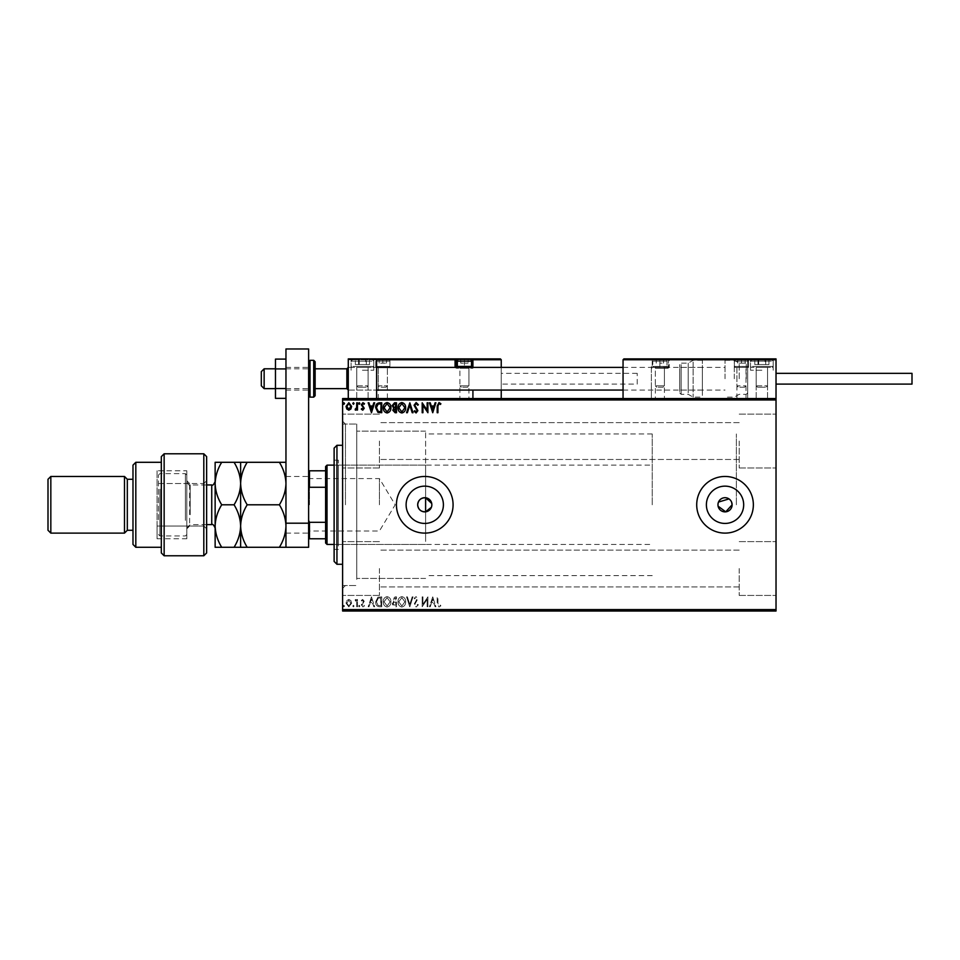 <?xml version="1.0" encoding="UTF-8"?>
<svg xmlns="http://www.w3.org/2000/svg" width="960" height="960" viewBox="0 0 960 960"><rect width="100%" height="100%" fill="white"/><g stroke="black" fill="none" stroke-linecap="round" stroke-linejoin="round"><path stroke-width="0.72" stroke-dasharray="4.8 3.6" d="M342.612 504.792L342.612 421.224L342.612 504.792M345.444 504.792L345.444 424.056L345.444 504.792M431.376 507.3L431.724 506.064M717.96 504.792A7.08 7.08 0 0 1 725.04 497.7A7.08 7.08 0 0 1 732.12 504.792C732.564 513.912 717.528 513.936 717.96 504.792C717.516 495.648 732.552 495.648 732.12 504.792A7.08 7.08 0 0 1 725.04 511.872A7.08 7.08 0 0 1 717.96 504.792L718.092 506.16M406.116 504.792A18.636 18.636 0 0 0 424.764 523.428A18.636 18.636 0 0 0 443.4 504.792A18.636 18.636 0 0 1 424.764 523.428A18.636 18.636 0 0 1 406.116 504.792A18.636 18.636 0 0 1 424.764 486.144A18.636 18.636 0 0 1 443.4 504.792A18.636 18.636 0 0 1 424.764 523.428A18.636 18.636 0 0 1 406.116 504.792A18.636 18.636 0 0 1 424.764 486.144A18.636 18.636 0 0 1 443.4 504.792A18.636 18.636 0 0 0 424.764 486.144A18.636 18.636 0 0 0 406.116 504.792M706.392 504.792A18.636 18.636 0 0 0 725.04 523.428A18.636 18.636 0 0 0 743.676 504.792A18.636 18.636 0 0 1 725.04 523.428A18.636 18.636 0 0 1 706.392 504.792A18.636 18.636 0 0 1 725.04 486.144A18.636 18.636 0 0 1 743.676 504.792A18.636 18.636 0 0 1 725.04 523.428A18.636 18.636 0 0 1 706.392 504.792A18.636 18.636 0 0 1 725.04 486.144A18.636 18.636 0 0 1 743.676 504.792A18.636 18.636 0 0 0 725.04 486.144A18.636 18.636 0 0 0 706.392 504.792M696.708 504.792A28.332 28.332 0 0 0 725.04 533.112A28.332 28.332 0 0 0 753.36 504.792A28.332 28.332 0 0 1 725.04 533.112A28.332 28.332 0 0 1 696.708 504.792A28.332 28.332 0 0 1 725.04 476.46A28.332 28.332 0 0 1 753.36 504.792A28.332 28.332 0 0 1 725.04 533.112A28.332 28.332 0 0 1 696.708 504.792A28.332 28.332 0 0 1 725.04 476.46A28.332 28.332 0 0 1 753.36 504.792A28.332 28.332 0 0 0 725.04 476.46A28.332 28.332 0 0 0 696.708 504.792M396.432 504.792A28.332 28.332 0 0 0 424.764 533.112A28.332 28.332 0 0 0 453.084 504.792A28.332 28.332 0 0 1 424.764 533.112A28.332 28.332 0 0 1 396.432 504.792A28.332 28.332 0 0 1 424.764 476.46A28.332 28.332 0 0 1 453.084 504.792A28.332 28.332 0 0 1 424.764 533.112A28.332 28.332 0 0 1 396.432 504.792A28.332 28.332 0 0 1 424.764 476.46A28.332 28.332 0 0 1 453.084 504.792A28.332 28.332 0 0 0 424.764 476.46A28.332 28.332 0 0 0 396.432 504.792M425.616 511.812C420.876 511.836 418.236 509.484 417.684 504.792C418.236 500.088 420.876 497.736 425.616 497.76L425.616 431.136L425.616 497.76C429.456 498.528 431.532 500.88 431.844 504.792A7.08 7.08 0 0 1 424.764 511.872A7.08 7.08 0 0 1 417.684 504.792A7.08 7.08 0 0 1 424.764 497.7A7.08 7.08 0 0 1 431.844 504.792C431.532 508.692 429.456 511.044 425.616 511.812L425.616 497.76M776.028 441.048L776.028 467.964L776.028 441.048M739.2 441.048L739.2 467.964L739.2 441.048M776.028 568.524L776.028 595.44L776.028 568.524M739.2 568.524L739.2 595.44L739.2 568.524M342.612 441.048L342.612 467.964L342.612 441.048M379.44 441.048L379.44 467.964L379.44 441.048M342.612 568.524L342.612 595.44L342.612 568.524M379.44 568.524L379.44 595.44L379.44 568.524M736.368 504.792L736.368 433.968L736.368 504.792M356.772 504.792L356.772 424.056L356.772 504.792M346.044 610.452L351.636 610.452L346.044 611.016M357.48 611.016L354.816 611.016L357.48 611.016M362.772 611.016L361.74 611.016M379.452 611.016L377.904 611.016M396.504 611.016L392.184 611.016L396.504 611.016M409.848 611.016L413.028 611.016M427.74 610.452L422.184 610.452L427.74 611.016M437.94 611.016L440.868 611.016L437.94 611.016M776.028 609.6L342.612 609.6L342.612 611.016L776.028 611.016L776.028 398.556L342.612 398.556L342.612 399.972L776.028 399.972M416.136 611.016L418.368 611.016M405.66 611.016L398.028 611.016M390.912 611.016L383.28 611.016M359.892 611.016L358.62 611.016M354.048 611.016L352.776 611.016M344.52 611.016L343.248 611.016M346.044 399.12L351.636 399.12L346.044 398.556M357.48 398.556L354.816 398.556L357.48 398.556M362.772 398.556L361.74 398.556M379.452 398.556L377.904 398.556M396.504 398.556L392.184 398.556L396.504 398.556M409.848 398.556L413.028 398.556M427.74 399.12L422.184 399.12L427.74 398.556M437.94 398.556L440.868 398.556L437.94 398.556M416.136 398.556L418.368 398.556M405.66 398.556L398.028 398.556M390.912 398.556L383.28 398.556M359.892 398.556L358.62 398.556M354.048 398.556L352.776 398.556M344.52 398.556L343.248 398.556M350.892 600.6L348.84 599.4L346.788 600.588L346.044 603.168L348.84 606.9L351.636 603.168L350.892 600.6L348.84 599.4L346.788 600.588L346.044 603.168L348.84 606.9L351.636 603.168L350.892 600.6M357.48 606.768L357.48 599.52L356.724 599.52L356.724 600.588L355.392 599.4L355.176 600.408L356.604 601.848L356.724 606.768L357.48 606.768L357.48 599.52L356.724 599.52L356.724 600.588L354.816 599.64L356.604 601.848L356.724 606.768L357.48 606.768M362.772 599.4L361.296 600.42L361.74 601.044L362.724 600.288L363.456 601.26L361.296 604.8L362.904 606.9L364.476 605.916L364.032 605.244L362.988 606L362.064 604.836L364.224 601.296L362.772 599.4L361.296 600.42L361.74 601.044L362.724 600.288L363.456 601.26L361.296 604.8L362.904 606.9L364.476 605.916L364.032 605.244L362.988 606L362.064 604.836L364.224 601.296L362.772 599.4M379.452 606.768L381.756 606.768L381.756 596.856L377.904 597.204L375.66 601.932C375.54 604.8 376.812 606.408 379.452 606.768L381.756 606.768L381.756 596.856L377.904 597.204L375.66 601.932C375.54 604.8 376.812 606.408 379.452 606.768M396.504 606.768L396.504 596.856L395.1 596.856L392.82 599.304L393.744 601.416L392.184 603.948L394.524 606.768L396.504 606.768L396.504 596.856L395.1 596.856L392.82 599.304L393.744 601.416L392.184 603.948L394.524 606.768L396.504 606.768M409.848 606.768L413.028 596.856L412.2 596.856L409.788 604.368L407.376 596.856L406.548 596.856L409.728 606.768L413.028 596.856L412.2 596.856L409.788 604.368L407.376 596.856L406.548 596.856L409.848 606.768M427.14 606.768L427.908 606.768L427.908 596.856L422.94 604.248L422.94 596.856L422.184 596.856L422.184 606.768L427.14 599.388L427.14 606.768L427.908 606.768L427.908 596.856L422.94 604.248L422.94 596.856L422.184 596.856L422.184 606.768L427.14 599.388L427.14 606.768M437.94 603.444L437.94 596.856L437.184 596.856L437.184 603.552L438.996 607.02L440.868 605.88L440.484 605.112L439.008 606L437.94 603.444L437.94 596.856L437.184 596.856L437.184 603.552L438.996 607.02L440.868 605.88L440.484 605.112L439.008 606L437.94 603.444M342.612 609.6L342.612 399.972M432.732 596.856L429.432 606.768L430.26 606.768L431.28 603.588L434.064 603.588L435.084 606.768L435.912 606.768L432.732 596.856L429.432 606.768L430.26 606.768L431.28 603.588L434.064 603.588L435.084 606.768L435.912 606.768L432.732 596.856M416.136 607.02L418.368 604.86L417.744 604.356L416.196 606L414.804 604.32L417.864 598.908L416.088 596.604L414.18 598.272L414.768 598.884L416.1 597.612L417.096 598.872L414.048 604.344L416.136 607.02L418.368 604.86L417.744 604.356L416.196 606L414.804 604.32L417.864 598.908L416.088 596.604L414.18 598.272L414.768 598.884L416.1 597.612L417.096 598.872L414.048 604.344L416.136 607.02M405.66 601.848C405.708 599.028 404.46 597.276 401.892 596.604C399.264 597.204 397.98 598.944 398.028 601.8C397.98 604.632 399.252 606.372 401.832 607.02C404.412 606.396 405.696 604.68 405.66 601.848C405.708 599.028 404.46 597.276 401.892 596.604C399.264 597.204 397.98 598.944 398.028 601.8C397.98 604.632 399.252 606.372 401.832 607.02C404.412 606.396 405.696 604.68 405.66 601.848M390.912 601.848C390.972 599.028 389.712 597.276 387.144 596.604C384.528 597.204 383.232 598.944 383.28 601.8C383.232 604.632 384.504 606.372 387.084 607.02C389.676 606.396 390.948 604.68 390.912 601.848C390.972 599.028 389.712 597.276 387.144 596.604C384.528 597.204 383.232 598.944 383.28 601.8C383.232 604.632 384.504 606.372 387.084 607.02C389.676 606.396 390.948 604.68 390.912 601.848M371.46 596.856L368.16 606.768L368.988 606.768L370.008 603.588L372.792 603.588L373.812 606.768L374.64 606.768L371.46 596.856L368.16 606.768L368.988 606.768L370.008 603.588L372.792 603.588L373.812 606.768L374.64 606.768L371.46 596.856M359.892 606.072L359.256 605.244L358.62 606.072L359.256 606.9L359.892 606.072L359.256 605.244L358.62 606.072L359.256 606.9L359.892 606.072M354.048 606.072L353.412 605.244L352.776 606.072L353.412 606.9L354.048 606.072L353.412 605.244L352.776 606.072L353.412 606.9L354.048 606.072M344.52 606.072L343.884 605.244L343.248 606.072L343.884 606.9L344.52 606.072L343.884 605.244L343.248 606.072L343.884 606.9L344.52 606.072M431.844 504.792L431.724 503.508M731.58 502.068L730.92 500.856M730.044 499.776L728.976 498.9M718.488 502.08L718.092 503.4M431.604 602.568L432.672 599.244L433.74 602.568L431.604 602.568L432.672 599.244L433.74 602.568L431.604 602.568M401.856 606L398.796 601.8L401.856 597.612L404.892 601.848L401.856 606L398.796 601.8L401.856 597.612L404.892 601.848L401.856 606M394.14 602.184L395.748 602.064L395.748 605.748L392.952 603.948L394.14 602.184L395.748 602.064L395.748 605.748L392.952 603.948L394.14 602.184M393.576 599.328L395.748 597.864L395.748 601.044L393.576 599.328L395.748 597.864L395.748 601.044L393.576 599.328M387.108 606L384.048 601.8L387.108 597.612L390.144 601.848L387.108 606L384.048 601.8L387.108 597.612L390.144 601.848L387.108 606M380.496 597.864L381 605.748L378.132 605.496L376.416 601.932L378.3 598.152L381 597.864L381 605.748L378.132 605.496L376.416 601.932L378.3 598.152L380.496 597.864M370.332 602.568L371.4 599.244L372.468 602.568L370.332 602.568L371.4 599.244L372.468 602.568L370.332 602.568M348.84 606L346.8 603.168L348.84 600.288L350.868 603.168L348.84 606L346.8 603.168L348.84 600.288L350.868 603.168L348.84 606M437.94 406.128L437.94 412.716L437.184 412.716L437.184 406.032L438.996 402.552L440.868 403.692L440.484 404.46L439.008 403.572L437.94 406.128M432.732 412.716L429.432 402.804L430.26 402.804L431.28 405.984L434.064 405.984L435.084 402.804L435.912 402.804L432.732 412.716M431.604 407.004L432.672 410.328L433.74 407.004L431.604 407.004M427.14 402.804L427.908 402.804L427.908 412.716L422.94 405.324L422.94 412.716L422.184 412.716L422.184 402.804L427.14 410.184L427.14 402.804M416.136 402.552L418.368 404.724L417.744 405.216L416.196 403.572L414.804 405.252L417.864 410.664L416.088 412.98L414.18 411.3L414.768 410.688L416.1 411.96L417.096 410.7L414.048 405.24L416.136 402.552M409.848 402.804L413.028 412.716L412.2 412.716L409.788 405.204L407.376 412.716L406.548 412.716L409.848 402.804M405.66 407.724C405.708 410.544 404.46 412.296 401.892 412.98C399.264 412.368 397.98 410.628 398.028 407.772C397.98 404.94 399.252 403.2 401.832 402.552C404.412 403.176 405.696 404.892 405.66 407.724M401.856 403.572L398.796 407.772L401.856 411.96L404.892 407.724L401.856 403.572M396.504 402.804L396.504 412.716L395.1 412.716L392.82 410.268L393.744 408.156L392.184 405.624L394.524 402.804L396.504 402.804M394.14 407.388L395.748 407.508L395.748 403.824L392.952 405.624L394.14 407.388M393.576 410.244L395.748 411.708L395.748 408.528L393.576 410.244M390.912 407.724C390.972 410.544 389.712 412.296 387.144 412.98C384.528 412.368 383.232 410.628 383.28 407.772C383.232 404.94 384.504 403.2 387.084 402.552C389.676 403.176 390.948 404.892 390.912 407.724M387.108 403.572L384.048 407.772L387.108 411.96L390.144 407.724L387.108 403.572M379.452 402.804L381.756 402.804L381.756 412.716L377.904 412.368L375.66 407.64C375.54 404.772 376.812 403.164 379.452 402.804M380.496 411.708L381 403.824L378.132 404.076L376.416 407.64L378.3 411.432L380.496 411.708M371.46 412.716L368.16 402.804L368.988 402.804L370.008 405.984L372.792 405.984L373.812 402.804L374.64 402.804L371.46 412.716M370.332 407.004L371.4 410.328L372.468 407.004L370.332 407.004M362.772 410.184L361.296 409.152L361.74 408.528L362.724 409.284L363.276 407.652L361.296 404.772L362.904 402.684L364.476 403.656L364.032 404.328L362.988 403.572L362.064 404.736L364.224 408.276L362.772 410.184M359.892 403.5L359.256 404.328L358.62 403.5L359.256 402.684L359.892 403.5M357.48 402.804L357.48 410.052L356.724 410.052L356.724 408.984L355.392 410.184L355.176 409.164L356.604 407.724L356.724 402.804L357.48 402.804M354.048 403.5L353.412 404.328L352.776 403.5L353.412 402.684L354.048 403.5M350.892 408.984L348.84 410.184L346.788 408.984L346.044 406.404L348.84 402.684L351.636 406.404L350.892 408.984M348.84 403.572L346.8 406.404L348.84 409.284L350.868 406.404L348.84 403.572M344.52 403.5L343.884 404.328L343.248 403.5L343.884 402.684L344.52 403.5M437.184 399.12L438.996 399.12L437.184 398.556M440.868 399.12L438.996 398.556L440.868 398.556M432.6 399.12L429.432 398.556M429.432 399.12L430.26 398.556M430.26 399.12L431.28 398.556M431.28 399.12L434.064 398.556M434.064 399.12L435.084 398.556M435.084 399.12L435.912 398.556M435.912 399.12L432.732 399.12M431.604 399.12L433.74 399.12L431.604 398.556M418.368 399.12L417.744 398.556M417.744 399.12L416.196 398.556M416.196 399.12L414.768 399.12L415.056 398.556M415.056 399.12L417.468 398.556M417.864 399.12L414.18 398.556M414.18 399.12L417.096 398.556M416.64 399.12L415.692 398.556M415.692 399.12L414.048 398.556M414.048 399.12L416.136 399.12M413.028 399.12L412.2 398.556M412.2 399.12L409.788 398.556M409.788 399.12L407.376 398.556M407.376 399.12L406.548 398.556M406.548 399.12L409.728 398.556M398.028 399.12L401.832 398.556M401.832 399.12L405.66 399.12M401.856 399.12L398.796 399.12L404.892 399.12L401.856 398.556M392.82 399.12L396.504 399.12L392.82 398.556M394.14 399.12L395.748 399.12L392.952 399.12L395.748 398.556L394.14 398.556M393.576 399.12L395.748 399.12L393.576 398.556M383.28 399.12L387.084 398.556M387.084 399.12L390.912 399.12M387.108 399.12L384.048 399.12L390.144 399.12L387.108 398.556M377.904 399.12L375.66 398.556M375.66 399.12L379.452 399.12M380.496 399.12L376.416 399.12L380.496 398.556M378.3 399.12L378.3 367.392L387.372 367.392L378.3 367.392L387.372 367.392L378.3 367.392L378.3 385.812L387.372 385.812L378.3 385.812L379.716 387.228L385.956 387.228L387.372 385.812L387.372 367.392L387.372 398.556L378.3 398.556L387.372 398.556M371.34 399.12L368.16 398.556M368.16 399.12L368.988 398.556M368.988 399.12L370.008 398.556M370.008 399.12L372.792 398.556M372.792 399.12L373.812 398.556M373.812 399.12L374.64 398.556M374.64 399.12L371.46 399.12M370.332 399.12L372.468 399.12L370.332 398.556M361.74 399.12L362.724 398.556M362.724 399.12L363.456 398.556M363.276 399.12L361.548 398.556M361.548 399.12L362.904 398.556M362.904 399.12L364.476 398.556M364.032 399.12L362.988 398.556M362.988 399.12L362.064 398.556M362.244 399.12L363.048 398.556M363.048 399.12L363.972 398.556M364.224 399.12L362.772 399.12M358.62 399.12L359.892 399.12M355.392 399.12L357.48 399.12L355.392 398.556M352.776 399.12L354.048 399.12M348.84 399.12L346.8 399.12L348.84 399.12M343.248 399.12L344.52 399.12M437.184 610.452L438.996 610.452L437.184 611.016M440.868 610.452L438.996 611.016L440.868 611.016M432.6 610.452L429.432 611.016M429.432 610.452L430.26 611.016M430.26 610.452L431.28 611.016M431.28 610.452L434.064 611.016M434.064 610.452L435.084 611.016M435.084 610.452L435.912 611.016M435.912 610.452L432.732 610.452M431.604 610.452L433.74 610.452L431.604 611.016M418.368 610.452L417.744 611.016M417.744 610.452L416.196 611.016M416.196 610.452L414.768 610.452L415.056 611.016M415.056 610.452L417.468 611.016M417.864 610.452L414.18 611.016M414.18 610.452L417.096 611.016M416.64 610.452L415.692 611.016M415.692 610.452L414.048 611.016M414.048 610.452L416.136 610.452M413.028 610.452L412.2 611.016M412.2 610.452L409.788 611.016M409.788 610.452L407.376 611.016M407.376 610.452L406.548 611.016M406.548 610.452L409.728 611.016M398.028 610.452L401.832 611.016M401.832 610.452L405.66 610.452M401.856 610.452L398.796 610.452L404.892 610.452L401.856 611.016M392.82 610.452L396.504 610.452L392.82 611.016M394.14 610.452L395.748 610.452L392.952 610.452L395.748 611.016L394.14 611.016M393.576 610.452L395.748 610.452L393.576 611.016M383.28 610.452L387.084 611.016M387.084 610.452L390.912 610.452M387.108 610.452L384.048 610.452L390.144 610.452L387.108 611.016M377.904 610.452L375.66 611.016M375.66 610.452L379.452 610.452M380.496 610.452L376.416 610.452L380.496 611.016M371.34 610.452L368.16 611.016M368.16 610.452L368.988 611.016M368.988 610.452L370.008 611.016M370.008 610.452L372.792 611.016M372.792 610.452L373.812 611.016M373.812 610.452L374.64 611.016M374.64 610.452L371.46 610.452M370.332 610.452L372.468 610.452L370.332 611.016M361.74 610.452L362.724 611.016M362.724 610.452L363.456 611.016M363.276 610.452L361.548 611.016M361.548 610.452L362.904 611.016M362.904 610.452L364.476 611.016M364.032 610.452L362.988 611.016M362.988 610.452L362.064 611.016M362.244 610.452L363.048 611.016M363.048 610.452L363.972 611.016M364.224 610.452L362.772 610.452M358.62 610.452L359.892 610.452M355.392 610.452L357.48 610.452L355.392 611.016M352.776 610.452L354.048 610.452M348.84 610.452L346.8 610.452L348.84 610.452M343.248 610.452L344.52 610.452M362.436 370.224L373.776 370.224L362.436 370.224M362.436 398.556L368.1 398.556L362.436 398.556M376.608 378.732L376.608 367.392L376.608 378.732M348.276 378.732L348.276 367.392L348.276 378.732M362.436 358.896L373.776 358.896L362.436 358.896M389.916 367.392L375.756 367.392L389.916 367.392L389.916 359.748A0.852 0.852 0 0 1 390.768 358.896L349.128 358.896L348.276 359.748L348.276 398.556L348.276 358.896L376.608 358.896L376.608 398.556L501.24 398.556L348.276 398.556L376.608 398.556L348.276 398.556L376.608 398.556L376.608 359.748L376.608 398.556M761.868 370.224L750.528 370.224L761.868 370.224M761.868 398.556L756.192 398.556L761.868 398.556M747.696 378.732L747.696 364.56L747.696 378.732M776.028 378.732L776.028 367.392L776.028 378.732M761.868 358.896L750.528 358.896L761.868 358.896M775.176 358.896L746.844 358.896L747.696 359.748L776.028 359.748L776.028 398.556L776.028 358.896L747.696 358.896L747.696 398.556L623.052 398.556L776.028 398.556L747.696 398.556L776.028 398.556L747.696 398.556L747.696 358.896M261.312 371.64L261.312 385.812M264.144 388.644L264.144 368.808M346.86 368.808L346.86 388.644M348.276 367.56L348.276 390.06L348.276 367.56M776.028 367.56L776.028 390.06L776.028 367.56M665.268 367.392L654.504 367.392A0.852 0.852 0 0 1 655.344 368.244L664.416 368.244L655.344 368.244L655.344 398.556L664.416 398.556L664.416 368.244A0.852 0.852 0 0 1 665.268 367.392L654.504 367.392M749.4 358.896L733.536 358.896A0.852 0.852 0 0 1 734.388 359.748L748.548 359.748L734.388 359.748L734.388 367.392L748.548 367.392L748.548 359.748A0.852 0.852 0 0 1 749.4 358.896L733.536 358.896M736.932 398.556L736.932 367.392L746.004 367.392L736.932 367.392L746.004 367.392L736.932 367.392L736.932 385.812L746.004 385.812L736.932 385.812L738.348 387.228L744.588 387.228L746.004 385.812L746.004 367.392L746.004 398.556L736.932 398.556L746.004 398.556M748.548 367.392L734.388 367.392M664.416 398.556L655.344 398.556M651.384 368.244L652.236 367.392A0.852 0.852 0 0 0 651.384 368.244L651.384 398.556L651.384 368.244L667.536 368.244L667.536 367.392L652.236 367.392L667.536 367.392A0.852 0.852 0 0 0 668.376 366.552L668.376 359.748L668.376 366.552L652.236 366.552L652.236 359.748L623.052 359.748L623.052 398.556M776.028 359.748L776.028 398.556M667.536 368.244A1.704 1.704 0 0 0 669.228 366.552L669.228 359.748L747.696 359.748L747.696 398.556L747.696 359.748L746.844 358.896L623.904 358.896M651.384 359.748L652.236 358.896A0.852 0.852 0 0 0 651.384 359.748M659.88 367.392L659.88 359.748L668.376 359.748A0.852 0.852 0 0 1 669.228 358.896L669.228 359.748L668.376 359.748A0.852 0.852 0 0 1 669.228 358.896M667.536 367.392A0.852 0.852 0 0 0 668.376 366.552L669.228 366.552M459.036 367.392L469.8 367.392A0.852 0.852 0 0 0 468.948 368.244L459.888 368.244L468.948 368.244L468.948 398.556L459.888 398.556L459.888 368.244A0.852 0.852 0 0 0 459.036 367.392L469.8 367.392M374.904 358.896A0.852 0.852 0 0 1 375.756 359.748L389.916 359.748L375.756 359.748L375.756 367.392M459.888 398.556L468.948 398.556M501.24 367.392L501.24 390.06M472.92 359.748L472.92 366.552M472.92 390.06L472.92 398.556M377.448 358.896L349.128 358.896L348.276 359.748L501.24 359.748L501.24 398.556M376.608 359.748L348.276 359.748L348.276 398.556M469.236 358.896L472.068 358.896M472.92 368.244L472.068 367.392A0.852 0.852 0 0 1 472.92 368.244L456.768 368.244L456.768 367.392L472.068 367.392L456.768 367.392A0.852 0.852 0 0 1 455.916 366.552L455.916 359.748A0.852 0.852 0 0 0 455.076 358.896M468.096 359.088L460.74 358.896L464.424 358.896L460.74 358.896L460.74 363.144L464.424 363.144L460.74 363.144L460.74 358.896M467.532 387.228L461.304 387.228L467.532 387.228L468.948 385.812L459.888 385.812L459.888 367.392L468.948 367.392L459.888 367.392M461.304 387.228L459.888 385.812L468.948 385.812L468.948 367.392M458.304 367.392L470.544 367.392L458.304 367.392M471.504 366.432L457.332 366.432M468.096 363.144L464.424 363.144L468.096 363.144L468.096 358.896L468.096 363.144M464.424 363.144L464.424 358.896L464.424 363.144M664.128 358.896L655.632 358.896L663.564 359.088M663 387.228L656.76 387.228L663 387.228L664.416 385.812L655.344 385.812L655.344 367.392L664.416 367.392L655.344 367.392M656.76 387.228L655.344 385.812L664.416 385.812L664.416 367.392M666 367.392L653.76 367.392L666 367.392L666.96 366.432L652.8 366.432L652.8 361.164L666.96 361.164L652.8 361.164A2.268 2.268 0 0 1 655.068 358.896L664.692 358.896L655.068 358.896M653.76 367.392L652.8 366.432L666.96 366.432L666.96 361.164A2.268 2.268 0 0 0 664.692 358.896M659.88 358.896L663.564 358.896L659.88 358.896L659.88 363.144L663.564 363.144L659.88 363.144L659.88 358.896L659.88 359.748L652.236 359.748L652.236 358.896M656.208 363.144L656.208 358.896L656.208 363.144M663.564 363.144L663.564 358.896L663.564 363.144M745.716 358.896L737.22 358.896L745.152 359.088M747.588 367.392L735.348 367.392L747.588 367.392L748.548 366.432L734.388 366.432L734.388 361.164L748.548 361.164L734.388 361.164A2.268 2.268 0 0 1 736.656 358.896L746.28 358.896L736.656 358.896M735.348 367.392L734.388 366.432L748.548 366.432L748.548 361.164A2.268 2.268 0 0 0 746.28 358.896M744.588 387.228L738.348 387.228M741.468 358.896L745.152 358.896L741.468 358.896L741.468 363.144L737.784 363.144L745.152 363.144L741.468 363.144L741.468 358.896M737.784 363.144L737.784 358.896L737.784 363.144M745.152 363.144L745.152 358.896L745.152 363.144M387.084 358.896L378.588 358.896L386.52 359.088M388.956 367.392L376.716 367.392L388.956 367.392L389.916 366.432L375.756 366.432L375.756 361.164L389.916 361.164L375.756 361.164A2.268 2.268 0 0 1 378.024 358.896L387.648 358.896L378.024 358.896M376.716 367.392L375.756 366.432L389.916 366.432L389.916 361.164A2.268 2.268 0 0 0 387.648 358.896M385.956 387.228L379.716 387.228M382.836 358.896L386.52 358.896L382.836 358.896L382.836 363.144L379.152 363.144L386.52 363.144L382.836 363.144L382.836 358.896M379.152 363.144L379.152 358.896L379.152 363.144M386.52 363.144L386.52 358.896L386.52 363.144M356.508 358.896L369.516 358.896L356.508 358.896M357.3 359.088L369.516 358.896L357.3 359.088M366 387.228L358.188 387.228L366 387.228M357.696 385.812L368.1 385.812L357.696 385.812M367.188 367.392L356.772 367.392L367.188 367.392M371.124 367.392L352.068 367.392L371.124 367.392M352.956 366.432L373.776 366.432L352.956 366.432M354.852 358.896L371.508 358.896L354.852 358.896M355.368 364.56L369.516 364.56L355.368 364.56L355.368 358.896L369.516 358.896L355.356 358.896L369.516 358.896L355.368 358.896L355.368 364.56L359.244 364.56L359.244 358.896L359.244 364.56L366.312 364.56L366.312 358.896L366.312 364.56L369.516 364.56L369.516 358.896L369.516 364.56L365.64 364.56L365.64 358.896L365.64 364.56L358.56 364.56L358.56 358.896L358.56 364.56L355.368 364.56M755.928 358.896L768.948 358.896L755.928 358.896M756.732 359.088L768.936 358.896L756.732 359.088M765.42 387.228L757.608 387.228L765.42 387.228M757.116 385.812L767.532 385.812L757.116 385.812M766.608 367.392L756.192 367.392L766.608 367.392M770.544 367.392L751.5 367.392L770.544 367.392M752.376 366.432L773.196 366.432L752.376 366.432M754.272 358.896L770.928 358.896L754.272 358.896M754.788 364.56L768.936 364.56L754.788 364.56L754.788 358.896L768.948 358.896L754.776 358.896L768.936 358.896L754.788 358.896L754.788 364.56L758.664 364.56L758.664 358.896L758.664 364.56L765.732 364.56L765.732 358.896L765.732 364.56L768.936 364.56L768.936 358.896L768.936 364.56L765.06 364.56L765.06 358.896L765.06 364.56L757.992 364.56L757.992 358.896L757.992 364.56L754.788 364.56M739.2 378.732L739.2 363.144L739.2 378.732M725.04 378.732L725.04 360.312L725.04 378.732M688.212 392.844L688.212 363.144L688.212 392.844M679.716 391.56L679.716 364.56L679.716 391.56M679.716 368.46L679.716 390.06L679.716 368.46M702.372 368.46L702.372 390.06L702.372 368.46M702.372 395.412L702.372 360.312L702.372 395.412M912 384.108L912 373.344M637.224 384.108L637.224 373.344L637.224 384.108L501.24 384.108L501.24 373.344L501.24 384.108M637.224 373.344L501.24 373.344M275.472 383.688L275.472 368.808L275.472 383.688M285.96 383.688L285.96 368.808L285.96 383.688M285.96 388.536L285.96 359.1L285.96 398.352L285.96 388.536L275.472 388.536L275.472 398.352M275.472 359.1L275.472 368.916L285.96 368.916M275.472 368.916L275.472 388.536M308.616 504.792L308.616 476.46L308.616 504.792M285.96 504.792L285.96 476.46L285.96 504.792M308.616 378.732L308.616 361.728L308.616 378.732M285.96 378.732L285.96 367.392L285.96 378.732M308.616 523.2L308.616 348.984L285.96 348.984L285.96 547.284L308.616 547.284L308.616 523.2L285.96 523.2M315.132 395.724L315.132 361.728M334.116 448.128L334.116 561.444M336.948 564.276L336.948 445.296M338.364 541.44L338.364 465.132L338.364 541.44M425.616 541.44L425.616 465.132L425.616 541.44M338.364 546.024L338.364 460.176L338.364 546.024M334.116 463.548L334.116 549.408L334.116 463.548M356.772 572.856L356.772 431.136L356.772 572.856M356.772 579.408L356.772 424.056L356.772 579.408M342.612 579.408L342.612 424.056L342.612 579.408M342.612 449.808L342.612 564.276L342.612 449.808M309.468 504.792L309.468 478.584L309.468 504.792M379.44 504.792L379.44 478.584L379.44 504.792M327.024 544.44L327.024 465.132M325.608 466.548L325.608 543.024M652.236 504.792L652.236 433.968L652.236 504.792M308.616 520.368L308.616 489.204L308.616 538.776L309.468 538.776L309.468 522.312L308.616 520.368L308.616 538.776M325.608 470.796L308.616 470.796L308.616 489.204L309.468 487.272L309.468 470.796M325.608 522.312L309.468 522.312M325.608 487.272L309.468 487.272M325.608 538.776L309.468 538.776M308.616 489.204L308.616 470.796M206.64 552.948L206.64 456.624M164.148 555.78L164.148 526.032L203.808 526.032L203.808 555.78M203.808 526.032L206.64 528.864L203.808 526.032L189.636 526.032L189.636 483.54L203.808 483.54L203.808 526.032M189.636 483.54L186.804 480.708L189.636 483.54L157.068 483.54L203.808 483.54L206.64 480.708L203.808 483.54L203.808 453.792M186.804 470.796L186.804 528.864L189.636 526.032L157.068 526.032L157.068 470.796L186.804 470.796L186.804 538.776L186.804 528.864L189.636 526.032M132.984 465.132L132.984 544.44M135.816 547.284L135.816 462.3M127.32 479.292L127.32 530.28M124.488 476.46L124.488 533.112M48 479.292L48 530.28M50.832 533.112L50.832 476.46M157.068 470.796L157.068 538.776L157.068 526.032L161.316 526.032L161.316 547.284L161.316 456.624M164.148 483.54L164.148 453.792M164.148 526.032L161.316 526.032L161.316 552.948M132.984 504.792L132.984 530.28L132.984 504.792M186.804 489.912L186.804 534.528L186.804 489.912M185.388 520.368L185.388 473.628L185.388 520.368M158.484 519.66L158.484 475.044L158.484 519.66M159.9 489.204L159.9 535.944L159.9 489.204M215.136 516.396L215.136 481.56L215.136 516.396M186.804 493.176L186.804 528.012L186.804 493.176M279.384 462.3L285.96 462.3L285.96 483.54C285.696 476.04 283.5 468.948 279.384 462.3L247.2 462.3C243.084 468.96 240.888 476.04 240.624 483.54C240.888 491.052 243.084 498.132 247.2 504.792L279.384 504.792C283.5 498.12 285.696 491.04 285.96 483.54L285.96 526.032C285.708 518.568 283.512 511.488 279.384 504.792M240.624 462.3L240.624 483.54C240.36 476.028 238.176 468.948 234.06 462.3L247.2 462.3M279.384 547.284C283.488 540.66 285.684 533.58 285.96 526.032L285.96 547.284L234.06 547.284C238.164 540.66 240.36 533.58 240.624 526.032C240.876 533.496 243.072 540.576 247.2 547.284M247.2 504.792C243.096 511.404 240.9 518.484 240.624 526.032L240.624 547.284M240.624 483.54L240.624 526.032C240.384 518.568 238.188 511.488 234.06 504.792C238.176 498.12 240.372 491.04 240.624 483.54M285.96 547.284L285.96 462.3M221.712 547.284C217.572 540.576 215.388 533.496 215.136 526.032C215.412 518.484 217.596 511.404 221.712 504.792C217.584 498.132 215.4 491.052 215.136 483.54C215.4 476.052 217.584 468.96 221.712 462.3L215.136 462.3L215.136 547.284L234.06 547.284M221.712 504.792L234.06 504.792M221.712 462.3L234.06 462.3M651.384 366.552L652.236 367.392M455.304 367.392A1.704 1.704 0 0 0 456.768 368.244M457.452 366.552L464.424 366.552L464.424 359.748L457.836 359.748M464.424 367.392L464.424 366.552L471.384 366.552M471 359.748L464.424 359.748L464.424 358.896M457.332 361.164L471.504 361.164M371.928 361.164L351.108 361.164L371.928 361.164M771.348 361.164L750.528 361.164L771.348 361.164M734.292 378.732L734.292 360.312L734.292 378.732M746.28 378.732L746.28 363.144L746.28 378.732M693.12 362.04L693.12 397.14L693.12 362.04M681.132 364.608L681.132 394.308L681.132 364.608M310.032 397.14L310.032 360.312M313.716 360.312L313.716 397.14M211.74 484.956L211.74 524.616M190.2 514.704L190.2 484.956L190.2 514.704M342.612 585.516L356.772 585.516L345.444 585.516L342.612 588.36M739.2 467.964L776.028 467.964L739.2 467.964M739.2 595.44L776.028 595.44L739.2 595.44M379.44 467.964L342.612 467.964L379.44 467.964M379.44 595.44L342.612 595.44L379.44 595.44M652.236 575.604L425.616 575.604M425.616 578.436L356.772 578.436L425.616 578.436M739.2 586.932L379.44 586.932L739.2 586.932M739.2 459.468L379.44 459.468L739.2 459.468M739.2 422.64L379.44 422.64L739.2 422.64M739.2 550.116L379.44 550.116L739.2 550.116M342.612 424.056L356.772 424.056L345.444 424.056L342.612 421.224M425.616 431.136L356.772 431.136L425.616 431.136M652.236 433.968L425.616 433.968M379.44 541.608L342.612 541.608L379.44 541.608M379.44 414.132L342.612 414.132L379.44 414.132M739.2 541.608L776.028 541.608L739.2 541.608M739.2 414.132L776.028 414.132L739.2 414.132M368.1 398.556L368.1 370.224L368.1 398.556M348.276 390.06L376.608 390.06L348.276 390.06M373.776 370.224L373.776 358.896L373.776 370.224M351.108 370.224L351.108 358.896L351.108 370.224M348.276 367.392L376.608 367.392L348.276 367.392M356.772 398.556L356.772 370.224L356.772 398.556M756.192 398.556L756.192 370.224L756.192 398.556M623.052 390.06L725.04 390.06M750.528 370.224L750.528 358.896L750.528 370.224M773.196 370.224L773.196 358.896L773.196 370.224M623.052 367.392L725.04 367.392M767.532 398.556L767.532 370.224L767.532 398.556M285.96 388.644L308.616 388.644M285.96 368.808L308.616 368.808M358.188 387.228L356.772 385.812L356.772 367.392L356.772 385.812L358.188 387.228M352.068 367.392L351.108 366.432L351.108 361.164C350.628 360.54 351.384 359.784 353.376 358.896L351.108 361.164L351.108 366.432L352.068 367.392M373.776 366.432L373.776 361.164L371.508 358.896L373.776 361.164L373.776 366.432L372.804 367.392L373.776 366.432M368.1 385.812L368.1 367.392L368.1 385.812L366.684 387.228L368.1 385.812M757.608 387.228L756.192 385.812L756.192 367.392L756.192 385.812L757.608 387.228M751.5 367.392L750.528 366.432L750.528 361.164L752.796 358.896L750.528 361.164L750.528 366.432L751.5 367.392M773.196 366.432L773.196 361.164L770.928 358.896L773.196 361.164L773.196 366.432L772.236 367.392L773.196 366.432M767.532 385.812L767.532 367.392L767.532 385.812L766.116 387.228L767.532 385.812M725.04 360.312L734.292 360.312L739.2 363.144L746.28 363.144L747.696 364.56M747.696 392.892L746.28 394.308L739.2 394.308L734.292 397.14L725.04 397.14M702.372 360.312L693.12 360.312L688.212 363.144L681.132 363.144L679.716 364.56M702.372 390.06L679.716 390.06M679.716 392.892L681.132 394.308L688.212 394.308L693.12 397.14L702.372 397.14M702.372 367.392L679.716 367.392M285.96 533.112L308.616 533.112M285.96 390.06L308.616 390.06M285.96 367.392L308.616 367.392M285.96 476.46L308.616 476.46M425.616 544.44L338.364 544.44M334.116 549.408L338.364 549.408M334.116 460.176L338.364 460.176M425.616 465.132L338.364 465.132M308.616 477.732L309.468 478.584L379.44 478.584L395.184 504.792L379.44 530.988L309.468 530.988L308.616 531.84M334.116 465.132L652.236 465.132M334.116 544.44L652.236 544.44M157.068 538.776L186.804 538.776M186.804 475.044L185.388 473.628L159.9 473.628L158.484 475.044M206.64 524.616L190.2 524.616L186.804 528.012M186.804 481.56C188.22 484.68 189.348 485.808 190.2 484.956L206.64 484.956M158.484 534.528L159.9 535.944L185.388 535.944L186.804 534.528"/><path stroke-width="1.44" d="M431.724 503.508L425.616 497.76C420.876 497.736 418.236 500.088 417.684 504.792C418.236 509.484 420.876 511.836 425.616 511.812L431.376 507.3M431.724 506.064L431.844 504.792A7.08 7.08 0 0 0 424.764 497.7A7.08 7.08 0 0 0 417.684 504.792A7.08 7.08 0 0 0 424.764 511.872A7.08 7.08 0 0 0 431.844 504.792M718.092 503.4L717.96 504.792A7.08 7.08 0 0 0 725.04 511.872A7.08 7.08 0 0 0 732.12 504.792L731.58 502.068M718.092 506.16L725.724 511.836L732.12 504.792A7.08 7.08 0 0 0 725.04 497.7A7.08 7.08 0 0 0 717.96 504.792M406.116 504.792A18.636 18.636 0 0 0 424.764 523.428A18.636 18.636 0 0 0 443.4 504.792A18.636 18.636 0 0 0 424.764 486.144A18.636 18.636 0 0 0 406.116 504.792M706.392 504.792A18.636 18.636 0 0 0 725.04 523.428A18.636 18.636 0 0 0 743.676 504.792A18.636 18.636 0 0 0 725.04 486.144A18.636 18.636 0 0 0 706.392 504.792M696.708 504.792A28.332 28.332 0 0 0 725.04 533.112A28.332 28.332 0 0 0 753.36 504.792A28.332 28.332 0 0 0 725.04 476.46A28.332 28.332 0 0 0 696.708 504.792M396.432 504.792A28.332 28.332 0 0 0 424.764 533.112A28.332 28.332 0 0 0 453.084 504.792A28.332 28.332 0 0 0 424.764 476.46A28.332 28.332 0 0 0 396.432 504.792M776.028 611.016L342.612 611.016L342.612 609.6L776.028 609.6L776.028 611.016M776.028 399.972L342.612 399.972L342.612 398.556L776.028 398.556L776.028 609.6M350.892 408.984L348.84 410.184L346.788 408.984L346.044 406.404L348.84 402.684L351.636 406.404L350.892 408.984M357.48 402.804L357.48 410.052L356.724 410.052L356.724 408.984L355.392 410.184L355.176 409.164L356.604 407.724L356.724 402.804L357.48 402.804M362.772 410.184L361.296 409.152L361.74 408.528L362.724 409.284L363.276 407.652L361.296 404.772L362.904 402.684L364.476 403.656L364.032 404.328L362.988 403.572L362.064 404.736L364.224 408.276L362.772 410.184M379.452 402.804L381.756 402.804L381.756 412.716L377.904 412.368L375.66 407.64C375.54 404.772 376.812 403.164 379.452 402.804M396.504 402.804L396.504 412.716L395.1 412.716L392.82 410.268L393.744 408.156L392.184 405.624L394.524 402.804L396.504 402.804M409.848 402.804L413.028 412.716L412.2 412.716L409.788 405.204L407.376 412.716L406.548 412.716L409.848 402.804M427.14 402.804L427.908 402.804L427.908 412.716L422.94 405.324L422.94 412.716L422.184 412.716L422.184 402.804L427.14 410.184L427.14 402.804M437.94 406.128L437.94 412.716L437.184 412.716L437.184 406.032L438.996 402.552L440.868 403.692L440.484 404.46L439.008 403.572L437.94 406.128M342.612 399.972L342.612 609.6M432.732 412.716L429.432 402.804L430.26 402.804L431.28 405.984L434.064 405.984L435.084 402.804L435.912 402.804L432.732 412.716M416.136 402.552L418.368 404.724L417.744 405.216L416.196 403.572L414.804 405.252L417.864 410.664L416.088 412.98L414.18 411.3L414.768 410.688L416.1 411.96L417.096 410.7L414.048 405.24L416.136 402.552M405.66 407.724C405.708 410.544 404.46 412.296 401.892 412.98C399.264 412.368 397.98 410.628 398.028 407.772C397.98 404.94 399.252 403.2 401.832 402.552C404.412 403.176 405.696 404.892 405.66 407.724M390.912 407.724C390.972 410.544 389.712 412.296 387.144 412.98C384.528 412.368 383.232 410.628 383.28 407.772C383.232 404.94 384.504 403.2 387.084 402.552C389.676 403.176 390.948 404.892 390.912 407.724M371.46 412.716L368.16 402.804L368.988 402.804L370.008 405.984L372.792 405.984L373.812 402.804L374.64 402.804L371.46 412.716M359.892 403.5L359.256 404.328L358.62 403.5L359.256 402.684L359.892 403.5M354.048 403.5L353.412 404.328L352.776 403.5L353.412 402.684L354.048 403.5M344.52 403.5L343.884 404.328L343.248 403.5L343.884 402.684L344.52 403.5M730.92 500.856L730.044 499.776M728.976 498.9L718.488 502.08M431.604 407.004L432.672 410.328L433.74 407.004L431.604 407.004M398.796 407.772L401.856 411.96L404.892 407.724L401.856 403.572L398.796 407.772M394.956 411.708L395.748 411.708L395.748 408.528L393.576 410.244L394.956 411.708M395.352 407.508L395.748 403.824L394.872 403.824L392.952 405.624L394.14 407.388L395.352 407.508M384.048 407.772L387.108 411.96L390.144 407.724L387.108 403.572L384.048 407.772M381 411.708L381 403.824L378.132 404.076L376.416 407.64L378.3 411.432L381 411.708M370.332 407.004L371.4 410.328L372.468 407.004L370.332 407.004M346.8 406.404L348.84 409.284L350.868 406.404L348.84 403.572L346.8 406.404M348.276 398.556L348.276 358.896L376.608 358.896L376.608 398.556M623.904 358.896L623.052 359.748L623.904 358.896L775.176 358.896L776.028 359.748L776.028 358.896L747.696 358.896M264.144 388.644L261.312 385.812L261.312 371.64L264.144 368.808L264.144 388.644L275.472 388.644M315.132 388.644L346.86 388.644L346.86 368.808L348.276 367.392M775.176 358.896L776.028 359.748L623.052 359.748L623.052 398.556M776.028 359.748L776.028 398.556M468.672 358.896L500.4 358.896L501.24 359.748L501.24 367.392M501.24 390.06L501.24 398.556M472.92 359.748A0.852 0.852 0 0 0 472.068 358.896L472.068 359.748L472.92 359.748L472.068 358.896L500.4 358.896L501.24 359.748L472.92 359.748L472.92 367.392L472.068 366.552L472.068 359.748L471 359.748M472.92 390.06L472.92 398.556M377.448 358.896L376.608 359.748L377.448 358.896L459.6 358.896A2.268 2.268 0 0 0 457.332 361.164L457.332 366.432L471.504 366.432L471.504 361.164L457.332 361.164M460.74 358.896L390.768 358.896M457.836 359.748L455.916 359.748L455.916 366.552L457.452 366.552M456.768 367.392A0.852 0.852 0 0 1 455.916 366.552L455.076 366.552A1.704 1.704 0 0 0 455.304 367.392M455.076 366.552L455.076 359.748L455.916 359.748A0.852 0.852 0 0 0 455.076 358.896L455.076 359.748L376.608 359.748M458.304 367.392L457.332 366.432M470.544 367.392L471.504 366.432M459.6 358.896L469.236 358.896A2.268 2.268 0 0 1 471.504 361.164M776.028 373.344L912 373.344L912 384.108L776.028 384.108M285.96 398.352L275.472 398.352L275.472 368.916L285.96 368.916M275.472 388.536L285.96 388.536M275.472 368.916L275.472 359.1L285.96 359.1M285.96 547.284L285.96 348.984L308.616 348.984L308.616 547.284L247.2 547.284C243.084 540.612 240.888 533.532 240.624 526.032C240.888 518.532 243.084 511.44 247.2 504.792C243.096 498.168 240.9 491.088 240.624 483.54C240.876 476.076 243.072 468.996 247.2 462.3L279.384 462.3C283.488 468.912 285.684 475.992 285.96 483.54C285.708 491.004 283.512 498.084 279.384 504.792C283.5 511.452 285.696 518.532 285.96 526.032C285.696 533.544 283.5 540.624 279.384 547.284M285.96 523.2L308.616 523.2M315.132 361.728L315.132 395.724L313.716 397.14L313.716 360.312L315.132 361.728M336.948 564.276L334.116 561.444L334.116 448.128L336.948 445.296L336.948 564.276L342.612 564.276M425.616 497.76L425.616 511.812M327.024 544.44L325.608 543.024L325.608 466.548L327.024 465.132L327.024 544.44L334.116 544.44M325.608 487.272L309.468 487.272L308.616 489.204M308.616 520.368L309.468 522.312L309.468 538.776L308.616 538.776M325.608 522.312L309.468 522.312M308.616 470.796L309.468 470.796L309.468 487.272M325.608 470.796L309.468 470.796M325.608 538.776L309.468 538.776M203.808 453.792L206.64 456.624L206.64 552.948L203.808 555.78L203.808 453.792L164.148 453.792L164.148 555.78L203.808 555.78M135.816 547.284L132.984 544.44L132.984 465.132L135.816 462.3L135.816 547.284L161.316 547.284M132.984 530.28L127.32 530.28L127.32 479.292L124.488 476.46L124.488 533.112L50.832 533.112L50.832 476.46L124.488 476.46M50.832 533.112L48 530.28L48 479.292L50.832 476.46M164.148 555.78L161.316 552.948L161.316 456.624L164.148 453.792M221.712 462.3C217.572 468.996 215.388 476.076 215.136 483.54C215.412 491.088 217.596 498.168 221.712 504.792C217.584 511.44 215.4 518.52 215.136 526.032C215.4 533.532 217.584 540.612 221.712 547.284L215.136 547.284L215.136 462.3L234.06 462.3C238.164 468.912 240.36 475.992 240.624 483.54L240.624 462.3L234.06 462.3M247.2 504.792L279.384 504.792M247.2 462.3L240.624 462.3M285.96 462.3L279.384 462.3M240.624 547.284L240.624 526.032C240.36 533.544 238.176 540.624 234.06 547.284L247.2 547.284M240.624 526.032L240.624 483.54C240.384 491.004 238.188 498.084 234.06 504.792C238.176 511.452 240.372 518.532 240.624 526.032M221.712 504.792L234.06 504.792M221.712 547.284L234.06 547.284M471.384 366.552L472.068 367.392M308.616 361.728L310.032 360.312L310.032 397.14L313.716 397.14M206.64 524.616L211.74 524.616L211.74 484.956C212.58 485.82 213.708 484.68 215.136 481.56M346.86 388.644L348.276 390.06M623.052 390.06L376.608 390.06M623.052 367.392L376.608 367.392M264.144 368.808L275.472 368.808M315.132 368.808L346.86 368.808M310.032 360.312L313.716 360.312M310.032 397.14L308.616 395.724M336.948 445.296L342.612 445.296M327.024 465.132L334.116 465.132M127.32 479.292L132.984 479.292M135.816 462.3L161.316 462.3M127.32 530.28L124.488 533.112M211.74 524.616C212.556 523.74 213.684 524.88 215.136 528.012M206.64 484.956L211.74 484.956"/></g></svg>
